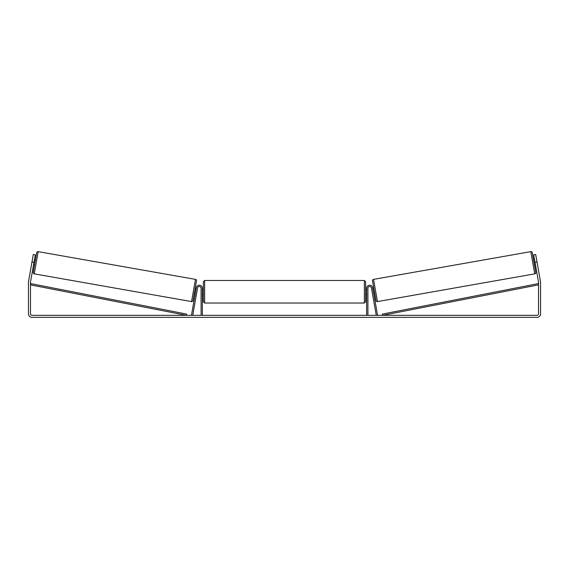 <?xml version="1.0" encoding="UTF-8"?>
<svg xmlns="http://www.w3.org/2000/svg" width="569" height="569" viewBox="0 0 569 569"><rect width="100%" height="100%" fill="white"/><g stroke="black" fill="none" stroke-linecap="round" stroke-linejoin="round"><path stroke-width="0.85" d="M201.092 315.333L201.092 288.206A1.778 1.778 0 0 0 197.571 287.9L192.735 315.333L191.483 315.112L196.326 287.679A3.044 3.044 0 0 1 202.358 288.206L202.358 315.333M367.908 315.333L367.908 288.206A1.778 1.778 0 0 1 371.429 287.9L376.265 315.333L377.517 315.112L372.674 287.679A3.044 3.044 0 0 0 366.642 288.206L366.642 315.333M530.82 251.64A1.266 1.266 0 0 1 532.285 252.664L535.763 272.387A1.266 1.266 0 0 1 534.732 273.86L377.446 301.591A1.266 1.266 0 0 1 375.981 300.567L372.503 280.837A1.266 1.266 0 0 1 373.527 279.372L530.82 251.64L534.732 273.86M533.587 260.033L534.583 259.855M534.462 265.026L535.465 264.848M534.711 260.566L535.337 264.137M372.802 288.383L373.797 288.206M373.684 293.376L374.679 293.199M372.93 289.095L373.556 292.658M33.976 262.352L31.978 262.003L33.301 254.507L35.299 254.862L30.498 282.068A1.522 1.522 0 0 0 30.477 282.331L30.477 313.811A1.522 1.522 0 0 0 31.999 315.333L537.001 315.333A1.522 1.522 0 0 0 538.523 313.811L538.523 282.331A1.522 1.522 0 0 0 538.502 282.068L533.701 254.862L535.699 254.507L537.022 262.003L535.024 262.352M31.978 262.003L28.507 281.712A3.549 3.549 0 0 0 28.45 282.331L28.45 313.811A3.549 3.549 0 0 0 31.999 317.36L537.001 317.36A3.549 3.549 0 0 0 540.55 313.811L540.55 282.331A3.549 3.549 0 0 0 540.493 281.712L537.022 262.003M38.18 251.64A1.266 1.266 0 0 0 36.715 252.664L33.237 272.387A1.266 1.266 0 0 0 34.268 273.86L191.554 301.591A1.266 1.266 0 0 0 193.019 300.567L196.497 280.837A1.266 1.266 0 0 0 195.473 279.372L38.18 251.64L34.268 273.86M35.413 260.033L34.417 259.855M34.289 260.566L33.663 264.137M34.538 265.026L33.535 264.848M196.198 288.383L195.203 288.206M195.316 293.376L194.321 293.199M196.07 289.095L195.444 292.658M203.375 291.755L203.375 281.74L204.641 280.474L204.641 303.035L203.375 301.769L203.375 291.755M364.359 280.474L365.625 281.74L365.625 301.769L364.359 303.035L364.359 280.474L204.641 280.474M366.642 293.568L366.642 289.948M202.358 289.948L202.358 293.568M30.477 284.863L186.419 315.333L186.66 314.088L30.719 283.618L30.477 284.863M538.523 284.863L382.581 315.333L382.34 314.088L538.281 283.618L538.523 284.863M377.446 301.591L373.527 279.372M191.554 301.591L195.473 279.372M365.625 289.223L366.642 289.223M366.642 294.294L365.625 294.294M364.359 303.035L204.641 303.035M203.375 289.223L202.358 289.223M203.375 294.294L202.358 294.294"/></g></svg>
